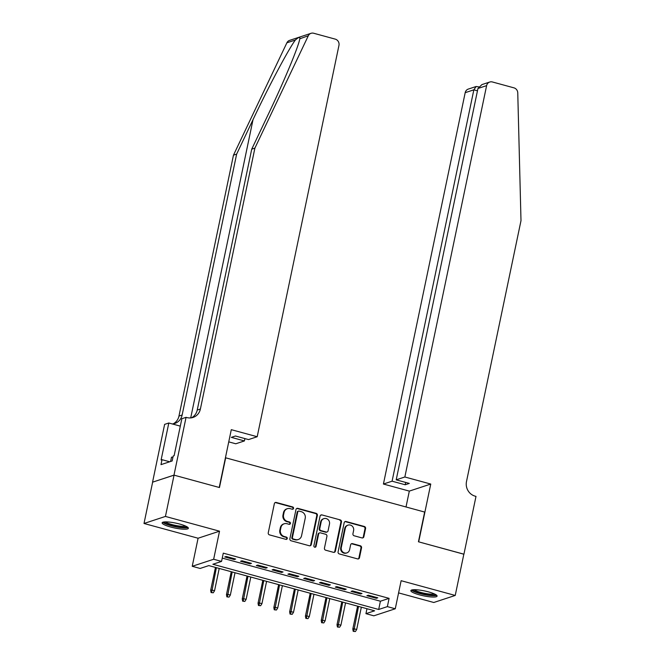 <?xml version="1.0" encoding="UTF-8"?>
<svg xmlns="http://www.w3.org/2000/svg" width="665" height="665" viewBox="0 0 665 665"><rect width="100%" height="100%" fill="white"/><g stroke="black" fill="none" stroke-linecap="round" stroke-linejoin="round"><path stroke-width="1" d="M293.556 508.384A1.18 1.106 71.8 0 0 292.708 506.954L276.241 502.457A1.687 1.579 71.8 0 0 274.354 503.663L268.253 532.831A1.687 1.579 71.8 0 0 269.466 534.876L285.942 539.365A1.18 1.106 71.8 0 0 287.263 538.534A1.18 1.106 71.8 0 0 286.416 537.096L284.279 536.522A5.395 5.046 71.8 0 1 280.406 529.98L280.913 527.544A5.395 5.046 71.8 0 1 286.956 523.712L289.084 524.294A1.18 1.106 71.8 0 0 290.406 523.455A1.18 1.106 71.8 0 0 289.558 522.025L287.43 521.443A5.395 5.046 71.8 0 1 283.556 514.901L284.063 512.474A5.395 5.046 71.8 0 1 290.106 508.642L292.234 509.224A1.18 1.106 71.8 0 0 293.556 508.384M292.534 509.257A1.18 1.106 71.8 0 0 292.135 507.146L275.659 502.649A1.687 1.579 71.8 0 0 275.094 502.607M286.241 539.406A1.18 1.106 71.8 0 0 285.834 537.287L283.697 536.705L284.279 536.522M289.391 524.336A1.18 1.106 71.8 0 0 288.984 522.216L286.848 521.634L287.43 521.443M428.493 591.883A13.391 2.502 -168.2 0 0 410.862 590.636A13.391 2.502 -168.2 0 0 419.457 594.859A13.391 2.502 -168.2 0 0 437.088 596.114A13.391 2.502 -168.2 0 0 428.493 591.883M179.766 524.07A13.391 2.502 -168.2 0 0 162.135 522.815A13.391 2.502 -168.2 0 0 170.73 527.037A13.391 2.502 -168.2 0 0 188.361 528.293A13.391 2.502 -168.2 0 0 179.766 524.07M361.976 537.918A1.687 1.579 71.8 0 0 363.863 536.713L365.575 528.534A1.687 1.579 71.8 0 0 364.362 526.489L346.074 521.501A1.687 1.579 71.8 0 0 344.187 522.698L338.086 551.875A1.687 1.579 71.8 0 0 339.3 553.92L357.595 558.908A1.687 1.579 71.8 0 0 359.482 557.711L361.544 547.819A1.687 1.579 71.8 0 0 360.33 545.774L352.508 543.646A1.687 1.579 71.8 0 0 350.621 544.843L349.591 549.747A4.505 4.214 71.8 0 1 342.633 551.85A4.505 4.214 71.8 0 1 341.303 547.486L345.31 528.276A4.505 4.214 71.8 0 1 352.267 526.173A4.505 4.214 71.8 0 1 353.605 530.537L352.94 533.737A1.687 1.579 71.8 0 0 354.146 535.782L361.976 537.918M387.371 606.621L395.268 608.774L373.838 615.815L365.941 613.662L374.628 610.811L208.81 565.599L200.123 568.45L192.227 566.297L213.656 559.257L221.553 561.41L212.867 564.261L378.684 609.473L387.371 606.621L389.1 598.359L223.282 553.147L221.553 561.41M173.981 475.134L219.226 487.47L231.295 429.673L257.197 436.73L338.959 45.37A5.154 4.813 71.8 0 0 335.251 39.127L313.697 33.25A5.154 4.813 71.8 0 0 308.311 35.76L254.894 148.12L200.389 409.025A12.02 11.239 -108.2 0 1 193.091 417.429A12.02 11.239 -108.2 0 1 186.923 417.57L186.059 417.337L173.981 475.134L152.551 482.175L174.055 475.151L219.458 487.528L225.668 457.811L424.652 512.058L418.443 541.784L463.846 554.161L455.226 595.449L401.136 580.695L395.268 608.774M174.055 475.151L165.435 516.431L144.006 523.48L198.087 538.226L192.227 566.297M198.087 538.226L219.525 531.185L165.435 516.431M219.525 531.185L213.656 559.257M317.363 515.392A1.687 1.579 71.8 0 0 316.158 513.347L297.862 508.359A1.687 1.579 71.8 0 0 295.975 509.556L289.882 538.733A1.687 1.579 71.8 0 0 291.095 540.778L309.383 545.765A1.687 1.579 71.8 0 0 311.27 544.56L317.363 515.392L316.789 515.575A1.687 1.579 71.8 0 0 315.576 513.538L297.288 508.55A1.687 1.579 71.8 0 0 296.723 508.501M321.968 514.926L340.256 519.914A1.687 1.579 71.8 0 1 341.469 521.958L335.376 551.135A1.687 1.579 71.8 0 1 333.489 552.332L325.659 550.196A1.687 1.579 71.8 0 1 324.445 548.16L326.922 536.323A1.687 1.579 71.8 0 0 325.709 534.278L320.513 532.865A1.687 1.579 71.8 0 0 318.626 534.062L316.05 546.381A1.18 1.106 71.8 0 1 314.229 546.929A1.18 1.106 71.8 0 1 313.88 545.79L320.081 516.123A1.687 1.579 71.8 0 1 321.968 514.926L340.256 519.914M398.584 592.897L433.788 602.49L455.226 595.449M152.626 482.2L144.006 523.48M235.659 559.049L226.183 556.472L224.737 556.946L234.213 559.531L235.659 559.049M251.453 563.355L241.977 560.778L240.531 561.252L250.007 563.837L251.453 563.355M267.247 567.661L257.771 565.084L256.324 565.558L265.8 568.143L267.247 567.661M283.041 571.967L273.564 569.39L272.118 569.863L281.594 572.449L283.041 571.967M298.834 576.272L289.358 573.696L287.903 574.169L297.38 576.755L298.834 576.272M314.62 580.578L305.144 578.001L303.697 578.475L313.173 581.06L314.62 580.578M330.414 584.884L320.937 582.307L319.491 582.781L328.967 585.366L330.414 584.884M346.207 589.19L336.731 586.613L335.285 587.087L344.761 589.672L346.207 589.19M362.001 593.496L352.525 590.919L351.078 591.393L360.555 593.978L362.001 593.496M222.243 558.093L380.413 601.218L389.1 598.359M366.872 595.699L376.34 598.284L377.795 597.802L368.319 595.225L366.872 595.699M366.972 608.724L365.941 613.662M380.413 601.218L378.684 609.473M234.213 559.531L234.388 558.708M250.007 563.837L250.181 563.014M265.8 568.143L265.967 567.32M281.594 572.449L281.76 571.626M297.38 576.755L297.554 575.932M313.173 581.06L313.348 580.237M328.967 585.366L329.142 584.543M344.761 589.672L344.935 588.849M360.555 593.978L360.721 593.155M376.34 598.284L376.515 597.453M287.338 508.7L286.756 508.891A5.395 5.046 71.8 0 0 283.481 512.665L284.063 512.474M286.848 521.634A5.395 5.046 71.8 0 1 282.974 515.092L283.481 512.665M284.188 523.779L283.606 523.97A5.395 5.046 71.8 0 0 280.331 527.736L280.913 527.544M283.697 536.705A5.395 5.046 71.8 0 1 279.824 530.171L280.331 527.736M309.948 545.807A1.687 1.579 71.8 0 0 310.696 544.751L316.789 515.575M299.092 511.094A1.18 1.106 71.8 0 0 297.77 511.934L292.425 537.536A1.18 1.106 71.8 0 0 293.273 538.966L295.518 539.581A5.395 5.046 71.8 0 0 301.561 535.749L305.218 518.243A5.395 5.046 71.8 0 0 301.345 511.701L299.092 511.094M298.494 511.102L297.912 511.294A1.18 1.106 71.8 0 0 297.197 512.117L297.77 511.934M298.286 539.523L297.704 539.714A5.395 5.046 71.8 0 1 294.936 539.772L292.691 539.157A1.18 1.106 71.8 0 1 291.844 537.727L297.197 512.117M334.054 552.382A1.687 1.579 71.8 0 0 334.794 551.327L340.896 522.15A1.687 1.579 71.8 0 0 339.682 520.105M319.649 532.881L319.067 533.072A1.687 1.579 71.8 0 0 318.045 534.253L315.476 546.572L316.05 546.381M315.035 547.253A1.18 1.106 71.8 0 0 315.476 546.572M329.483 524.045A4.505 4.214 71.8 0 0 323.93 518.634A4.505 4.214 71.8 0 0 321.195 521.784L319.782 528.55A1.687 1.579 71.8 0 0 320.987 530.595L326.183 532.008A1.687 1.579 71.8 0 0 328.069 530.811L329.483 524.045M323.93 518.634L323.348 518.825A4.505 4.214 71.8 0 0 320.613 521.975L321.195 521.784M327.047 531.992L326.465 532.183A1.687 1.579 71.8 0 1 325.601 532.2L320.414 530.786A1.687 1.579 71.8 0 1 319.2 528.742L320.613 521.975M321.386 515.117A1.687 1.579 71.8 0 0 320.821 515.076M348.053 525.126L347.471 525.317A4.505 4.214 71.8 0 0 344.736 528.467L345.31 528.276M346.856 552.898L346.274 553.089A4.505 4.214 71.8 0 1 340.721 547.669L344.736 528.467M358.161 558.949A1.687 1.579 71.8 0 0 358.901 557.902L360.97 548.01A1.687 1.579 71.8 0 0 359.757 545.965L351.926 543.829A1.687 1.579 71.8 0 0 351.361 543.787M362.541 537.96A1.687 1.579 71.8 0 0 363.29 536.904L364.994 528.725A1.687 1.579 71.8 0 0 363.788 526.68L345.492 521.692A1.687 1.579 71.8 0 0 344.927 521.643M211.088 592.565L213.241 592.806L211.088 592.565L210.672 590.321L211.711 589.98L214.554 590.753L219.217 568.434M211.661 592.374L216.374 567.661M210.672 590.321L215.46 567.411M214.554 590.753L213.241 592.806M186.84 526.697A11.588 2.161 11.8 0 1 177.472 526.805A11.588 2.161 11.8 0 1 164.172 521.958M165.535 521.884A10.731 2.003 -168.2 0 0 177.497 525.782A10.731 2.003 -168.2 0 0 185.618 526.082M162.817 522.241A13.308 2.485 -168.2 0 0 177.755 527.179A13.308 2.485 -168.2 0 0 187.971 527.495M172.95 457.221L171.512 457.163L170.614 461.477M435.567 594.51A11.588 2.161 11.8 0 1 426.199 594.618A11.588 2.161 11.8 0 1 412.899 589.772M414.262 589.705A10.731 2.003 -168.2 0 0 426.223 593.604A10.731 2.003 -168.2 0 0 434.345 593.895M411.544 590.055A13.308 2.485 -168.2 0 0 426.481 595A13.308 2.485 -168.2 0 0 436.697 595.308M254.894 148.12L251.727 149.16L268.103 114.713C283.913 81.728 298.901 45.769 299.84 38.553C300.115 36.65 298.618 37.14 295.351 40.025C288.51 49.185 268.519 86.791 253.016 119.675L236.64 154.122L182.135 415.026A12.02 11.239 -108.2 0 1 174.828 423.439A12.02 11.239 -108.2 0 1 172.26 423.938M299.79 38.794L308.311 35.76M257.197 436.73L248.535 439.582L235.435 436.007L231.32 437.362L244.429 440.928L244.911 438.592M244.429 440.928L235.767 443.779L228.752 441.868M236.64 154.122L233.465 155.169L178.96 416.074A12.02 11.239 -108.2 0 1 173.208 423.829M191.462 417.828A12.02 11.239 -108.2 0 0 197.222 410.072L251.727 149.16M295.351 40.025L286.881 42.809L233.465 155.169M186.059 417.337L181.853 418.717L174.13 455.708L173.199 456.007L172.169 460.961L160.988 464.636L162.019 459.681L161.096 459.989L168.819 422.998L164.621 424.378L152.551 482.175M180.306 426.132L168.819 422.998M286.881 42.809A5.154 4.813 -108.2 0 1 289.624 40.357L311.054 33.308M169.691 461.776L162.019 459.681M404.852 476.988L486.614 85.635L477.952 88.478L396.199 479.839L404.852 476.988L430.754 484.054L418.684 541.85L463.838 554.211M477.952 88.478L481.909 84.605L489.748 82.028A5.154 4.813 71.8 0 1 492.391 81.97L513.945 87.847A5.154 4.813 71.8 0 1 517.761 92.867L520.994 220.672L466.489 481.576A12.02 11.239 71.8 0 0 475.134 496.157L475.999 496.389L463.929 554.186M406.007 506.979L409.324 491.102L430.754 484.054M409.324 491.102L383.422 484.037L392.084 481.194L405.193 484.768L409.299 483.413L396.199 479.839M392.084 481.194L473.846 89.833L465.184 92.676A5.154 4.813 -108.2 0 1 468.31 89.077L476.148 86.5L473.846 89.833L477.47 90.822M383.422 484.037L465.184 92.676M489.748 82.028A5.154 4.813 71.8 0 0 486.614 85.635M405.193 484.768L405.683 482.424M478.684 86.857L476.148 86.5M226.873 596.871L229.034 597.112L226.873 596.871L226.466 594.626L227.505 594.286L230.348 595.059L235.011 572.74M227.455 596.68L232.168 571.967M226.466 594.626L231.245 571.717M230.348 595.059L229.034 597.112M242.667 601.177L244.828 601.418L242.667 601.177L242.251 598.932L243.299 598.591L246.141 599.365L250.805 577.045M243.249 600.985L247.962 576.272M242.251 598.932L247.039 576.023M246.141 599.365L244.828 601.418M258.461 605.482L260.622 605.724L258.461 605.482L258.045 603.238L259.092 602.897L261.935 603.67L266.599 581.351M259.042 605.291L263.756 580.578M258.045 603.238L262.833 580.329M261.935 603.67L260.622 605.724M274.254 609.788L276.416 610.029L274.254 609.788L273.839 607.544L274.878 607.203L277.721 607.976L282.384 585.657M274.836 609.597L279.541 584.884M273.839 607.544L278.627 584.635M277.721 607.976L276.416 610.029M290.048 614.094L292.201 614.335L290.048 614.094L289.632 611.85L290.672 611.509L293.514 612.282L298.178 589.963M290.622 613.903L295.335 589.19M289.632 611.85L294.42 588.941M293.514 612.282L292.201 614.335M305.842 618.4L307.995 618.641L305.842 618.4L305.426 616.156L306.465 615.815L309.308 616.588L313.971 594.269M306.415 618.209L311.129 593.496M305.426 616.156L310.214 593.246M309.308 616.588L307.995 618.641M321.627 622.706L323.788 622.947L321.627 622.706L321.212 620.462L322.259 620.121L325.102 620.894L329.765 598.575M322.209 622.515L326.922 597.802M321.212 620.462L326 597.552M325.102 620.894L323.788 622.947M337.421 627.012L339.582 627.253L337.421 627.012L337.005 624.768L338.053 624.427L340.896 625.2L345.559 602.881M338.003 626.821L342.716 602.108M337.005 624.768L341.793 601.858M340.896 625.2L339.582 627.253M353.215 631.318L355.376 631.559L353.215 631.318L352.799 629.073L353.847 628.733L356.681 629.506L361.344 607.187M353.797 631.127L358.51 606.413M352.799 629.073L357.587 606.164M356.681 629.506L355.376 631.559M292.135 507.146L292.708 506.954M285.834 537.287L286.416 537.096M288.984 522.216L289.558 522.025M282.974 515.092L283.556 514.901M279.824 530.171L280.406 529.98M275.659 502.649L276.241 502.457M310.696 544.751L311.27 544.56M297.288 508.55L297.862 508.359M315.576 513.538L316.158 513.347M291.844 537.727L292.425 537.536M292.691 539.157L293.273 538.966M294.936 539.772L295.518 539.581M340.896 522.15L341.469 521.958M334.794 551.327L335.376 551.135M318.045 534.253L318.626 534.062M319.2 528.742L319.782 528.55M320.414 530.786L320.987 530.595M325.601 532.2L326.183 532.008M340.721 547.669L341.303 547.486M351.926 543.829L352.508 543.646M359.757 545.965L360.33 545.774M360.97 548.01L361.544 547.819M358.901 557.902L359.482 557.711M345.492 521.692L346.074 521.501M363.788 526.68L364.362 526.489M364.994 528.725L365.575 528.534M363.29 536.904L363.863 536.713M253.016 119.675L190.705 417.919M182.135 415.026L178.96 416.074M197.222 410.072L200.389 409.025"/></g></svg>
